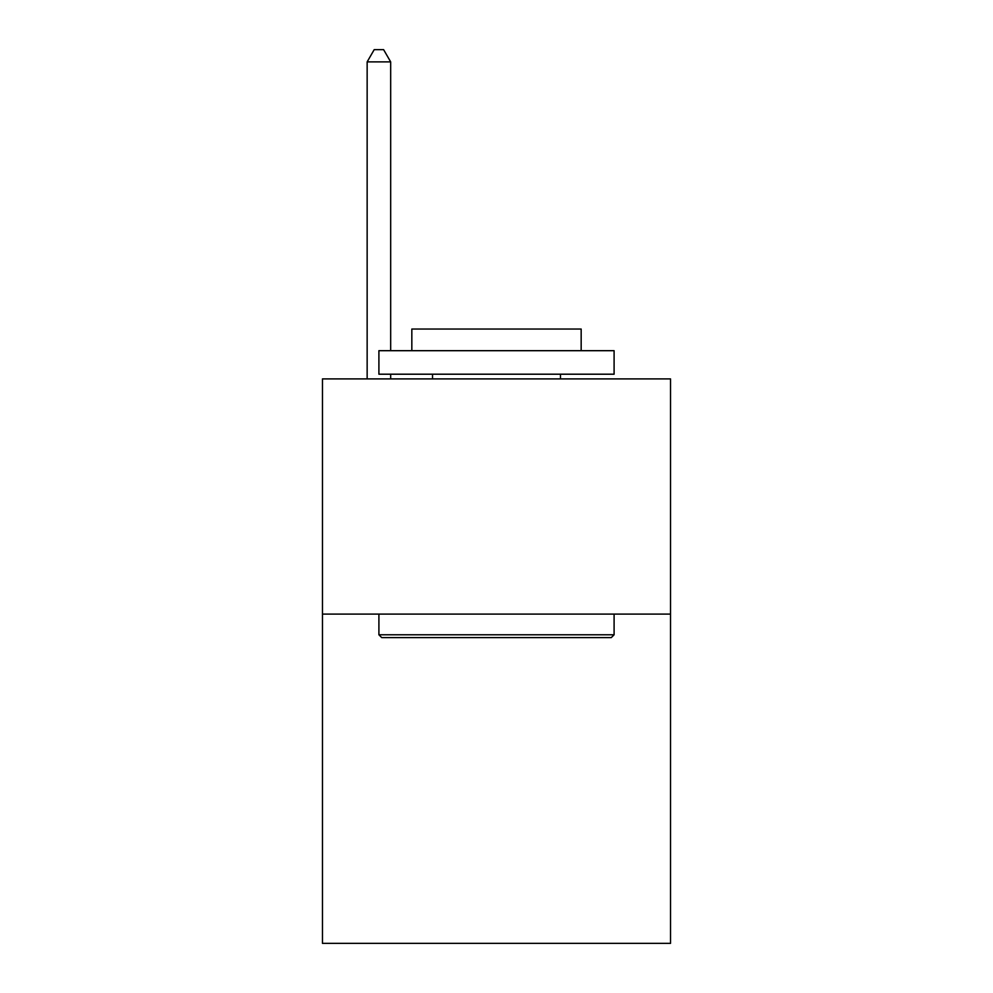 <?xml version="1.0" encoding="UTF-8"?>
<svg xmlns="http://www.w3.org/2000/svg" width="993" height="993" viewBox="0 0 993 993"><rect width="100%" height="100%" fill="white"/><g stroke="black" fill="none" stroke-linecap="round" stroke-linejoin="round"><path stroke-width="1.49" d="M670.536 614.096L670.536 943.35L322.464 943.35L322.464 378.904L670.536 378.904L670.536 614.096L322.464 614.096M381.734 637.605L378.904 634.788L614.096 634.788L611.266 637.605L381.734 637.605M614.096 350.69L614.096 374.2L378.904 374.2L378.904 350.69L614.096 350.69M411.834 350.69L411.834 329.043L581.166 329.043L581.166 350.69M614.096 614.096L614.096 634.788M378.904 614.096L378.904 634.788M560.474 374.2L560.474 378.904M432.526 374.2L432.526 378.904M390.671 350.69L390.671 61.876L367.149 61.876L367.149 378.904M390.671 374.2L390.671 378.904M367.149 61.876L374.2 49.65L383.608 49.65L390.671 61.876"/></g></svg>
